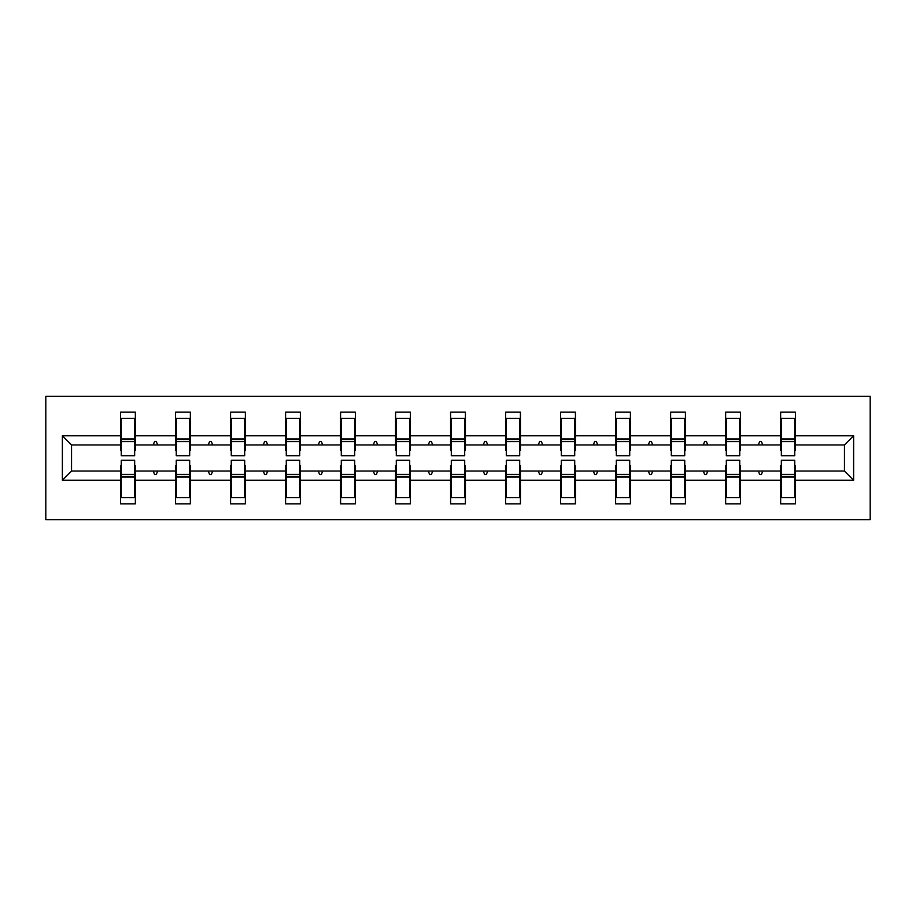 <?xml version="1.0" encoding="UTF-8"?>
<svg xmlns="http://www.w3.org/2000/svg" width="916" height="916" viewBox="0 0 916 916"><rect width="100%" height="100%" fill="white"/><g stroke="black" fill="none" stroke-linecap="round" stroke-linejoin="round"><path stroke-width="1.37" d="M45.8 519.704L870.2 519.704L870.2 396.296L45.8 396.296L45.8 519.704M781.348 465.763L780.638 465.763L780.638 471.042L740.437 471.042L740.437 465.763L739.739 465.763M853.632 480.213L844.46 471.042L844.46 444.958L853.632 435.787L853.632 480.213L795.443 480.213L795.443 503.834L780.638 503.834L780.638 471.042M844.46 444.958L795.443 444.958L795.443 412.166L780.638 412.166L780.638 435.787L740.437 435.787L740.437 450.237L739.739 450.237M781.348 450.237L780.638 450.237L780.638 435.787M726.331 465.763L725.632 465.763L725.632 471.042L685.431 471.042L685.431 465.763L684.733 465.763M780.638 480.213L740.437 480.213L740.437 503.834L725.632 503.834L725.632 471.042M740.437 435.787L740.437 412.166L725.632 412.166L725.632 435.787L685.431 435.787L685.431 450.237L684.733 450.237M726.331 450.237L725.632 450.237L725.632 435.787M671.325 465.763L670.627 465.763L670.627 471.042L630.426 471.042L630.426 465.763L629.716 465.763M725.632 480.213L685.431 480.213L685.431 503.834L670.627 503.834L670.627 471.042M685.431 435.787L685.431 412.166L670.627 412.166L670.627 435.787L630.426 435.787L630.426 450.237L629.716 450.237M671.325 450.237L670.627 450.237L670.627 435.787M616.319 465.763L615.621 465.763L615.621 471.042L575.42 471.042L575.42 465.763L574.71 465.763M670.627 480.213L630.426 480.213L630.426 503.834L615.621 503.834L615.621 471.042M630.426 435.787L630.426 412.166L615.621 412.166L615.621 435.787L575.42 435.787L575.42 450.237L574.71 450.237M616.319 450.237L615.621 450.237L615.621 435.787M561.313 465.763L560.615 465.763L560.615 471.042L520.414 471.042L520.414 465.763L519.704 465.763M615.621 480.213L575.42 480.213L575.42 503.834L560.615 503.834L560.615 471.042M575.42 435.787L575.42 412.166L560.615 412.166L560.615 435.787L520.414 435.787L520.414 450.237L519.704 450.237M561.313 450.237L560.615 450.237L560.615 435.787M506.308 465.763L505.598 465.763L505.598 471.042L465.408 471.042L465.408 465.763L464.698 465.763M560.615 480.213L520.414 480.213L520.414 503.834L505.598 503.834L505.598 471.042M520.414 435.787L520.414 412.166L505.598 412.166L505.598 435.787L465.408 435.787L465.408 450.237L464.698 450.237M506.308 450.237L505.598 450.237L505.598 435.787M451.302 465.763L450.592 465.763L450.592 471.042L410.402 471.042L410.402 465.763L409.692 465.763M505.598 480.213L465.408 480.213L465.408 503.834L450.592 503.834L450.592 471.042M465.408 435.787L465.408 412.166L450.592 412.166L450.592 435.787L410.402 435.787L410.402 450.237L409.692 450.237M451.302 450.237L450.592 450.237L450.592 435.787M396.296 465.763L395.586 465.763L395.586 471.042L355.385 471.042L355.385 465.763L354.687 465.763M450.592 480.213L410.402 480.213L410.402 503.834L395.586 503.834L395.586 471.042M410.402 435.787L410.402 412.166L395.586 412.166L395.586 435.787L355.385 435.787L355.385 450.237L354.687 450.237M396.296 450.237L395.586 450.237L395.586 435.787M341.29 465.763L340.58 465.763L340.58 471.042L300.379 471.042L300.379 465.763L299.681 465.763M395.586 480.213L355.385 480.213L355.385 503.834L340.58 503.834L340.58 471.042M355.385 435.787L355.385 412.166L340.58 412.166L340.58 435.787L300.379 435.787L300.379 450.237L299.681 450.237M341.29 450.237L340.58 450.237L340.58 435.787M286.284 465.763L285.574 465.763L285.574 471.042L245.374 471.042L245.374 465.763L244.675 465.763M340.58 480.213L300.379 480.213L300.379 503.834L285.574 503.834L285.574 471.042M300.379 435.787L300.379 412.166L285.574 412.166L285.574 435.787L245.374 435.787L245.374 450.237L244.675 450.237M286.284 450.237L285.574 450.237L285.574 435.787M231.267 465.763L230.569 465.763L230.569 471.042L190.368 471.042L190.368 465.763L189.669 465.763M285.574 480.213L245.374 480.213L245.374 503.834L230.569 503.834L230.569 471.042M245.374 435.787L245.374 412.166L230.569 412.166L230.569 435.787L190.368 435.787L190.368 450.237L189.669 450.237M231.267 450.237L230.569 450.237L230.569 435.787M176.261 465.763L175.563 465.763L175.563 471.042L135.362 471.042L135.362 503.834L120.557 503.834L120.557 471.042L71.54 471.042L62.368 480.213L62.368 435.787L71.54 444.958L71.54 471.042M230.569 480.213L190.368 480.213L190.368 503.834L175.563 503.834L175.563 471.042M190.368 435.787L190.368 412.166L175.563 412.166L175.563 435.787L135.362 435.787L135.362 412.166L120.557 412.166L120.557 435.787L62.368 435.787M176.261 450.237L175.563 450.237L175.563 435.787M121.256 465.763L120.557 465.763L120.557 471.042M121.256 450.237L120.557 450.237L120.557 435.787M794.745 465.763L795.443 465.763L795.443 480.213M795.443 444.958L795.443 450.237L794.745 450.237M740.437 480.213L740.437 471.042M685.431 480.213L685.431 471.042M630.426 480.213L630.426 471.042M575.42 480.213L575.42 471.042M520.414 480.213L520.414 471.042M465.408 480.213L465.408 471.042M410.402 480.213L410.402 471.042M355.385 480.213L355.385 471.042M300.379 480.213L300.379 471.042M245.374 480.213L245.374 471.042M190.368 480.213L190.368 471.042M853.632 435.787L795.443 435.787M175.563 480.213L135.362 480.213M120.557 480.213L62.368 480.213M758.379 444.958L762.707 444.958L761.425 441.432L759.662 441.432L758.379 444.958L740.437 444.958M780.638 444.958L762.707 444.958M758.379 471.042L759.662 474.568L761.425 474.568L762.707 471.042M703.362 444.958L707.702 444.958L706.408 441.432L704.644 441.432L703.362 444.958L685.431 444.958M725.632 444.958L707.702 444.958M703.362 471.042L704.644 474.568L706.408 474.568L707.702 471.042M648.356 444.958L652.684 444.958L651.402 441.432L649.639 441.432L648.356 444.958L630.426 444.958M670.627 444.958L652.684 444.958M648.356 471.042L649.639 474.568L651.402 474.568L652.684 471.042M593.35 444.958L597.679 444.958L596.396 441.432L594.633 441.432L593.35 444.958L575.42 444.958M615.621 444.958L597.679 444.958M593.35 471.042L594.633 474.568L596.396 474.568L597.679 471.042M538.345 444.958L542.673 444.958L541.39 441.432L539.627 441.432L538.345 444.958L520.414 444.958M560.615 444.958L542.673 444.958M538.345 471.042L539.627 474.568L541.39 474.568L542.673 471.042M483.339 444.958L487.667 444.958L486.385 441.432L484.621 441.432L483.339 444.958L465.408 444.958M505.598 444.958L487.667 444.958M483.339 471.042L484.621 474.568L486.385 474.568L487.667 471.042M428.333 444.958L432.661 444.958L431.379 441.432L429.615 441.432L428.333 444.958L410.402 444.958M450.592 444.958L432.661 444.958M428.333 471.042L429.615 474.568L431.379 474.568L432.661 471.042M373.327 444.958L377.655 444.958L376.373 441.432L374.61 441.432L373.327 444.958L355.385 444.958M395.586 444.958L377.655 444.958M373.327 471.042L374.61 474.568L376.373 474.568L377.655 471.042M318.321 444.958L322.65 444.958L321.367 441.432L319.604 441.432L318.321 444.958L300.379 444.958M340.58 444.958L322.65 444.958M318.321 471.042L319.604 474.568L321.367 474.568L322.65 471.042M263.316 444.958L267.644 444.958L266.361 441.432L264.598 441.432L263.316 444.958L245.374 444.958M285.574 444.958L267.644 444.958M263.316 471.042L264.598 474.568L266.361 474.568L267.644 471.042M208.298 444.958L212.638 444.958L211.356 441.432L209.592 441.432L208.298 444.958L190.368 444.958M230.569 444.958L212.638 444.958M208.298 471.042L209.592 474.568L211.356 474.568L212.638 471.042M153.293 444.958L157.621 444.958L156.338 441.432L154.575 441.432L153.293 444.958L135.362 444.958L135.362 435.787M175.563 444.958L157.621 444.958M153.293 471.042L154.575 474.568L156.338 474.568L157.621 471.042M134.652 465.763L135.362 465.763L135.362 471.042M135.362 444.958L135.362 450.237L134.652 450.237M120.557 444.958L71.54 444.958M844.46 471.042L795.443 471.042M120.557 418.337L121.256 418.337L120.557 418.337M121.256 441.604L121.256 418.337L135.362 418.337L134.652 418.337L134.652 455.71L121.256 455.71L121.256 441.604L134.652 441.604M134.652 474.396L134.652 497.663L120.557 497.663L121.256 497.663L121.256 460.29L134.652 460.29L134.652 474.396L121.256 474.396M175.563 418.337L176.261 418.337L175.563 418.337M176.261 441.604L176.261 418.337L190.368 418.337L189.669 418.337L189.669 455.71L176.261 455.71L176.261 441.604L189.669 441.604M189.669 474.396L189.669 497.663L175.563 497.663L176.261 497.663L176.261 460.29L189.669 460.29L189.669 474.396L176.261 474.396M230.569 418.337L231.267 418.337L230.569 418.337M231.267 441.604L231.267 418.337L245.374 418.337L244.675 418.337L244.675 455.71L231.267 455.71L231.267 441.604L244.675 441.604M244.675 474.396L244.675 497.663L230.569 497.663L231.267 497.663L231.267 460.29L244.675 460.29L244.675 474.396L231.267 474.396M285.574 418.337L286.284 418.337L285.574 418.337M286.284 441.604L286.284 418.337L300.379 418.337L299.681 418.337L299.681 455.71L286.284 455.71L286.284 441.604L299.681 441.604M299.681 474.396L299.681 497.663L285.574 497.663L286.284 497.663L286.284 460.29L299.681 460.29L299.681 474.396L286.284 474.396M340.58 418.337L341.29 418.337L340.58 418.337M341.29 441.604L341.29 418.337L355.385 418.337L354.687 418.337L354.687 455.71L341.29 455.71L341.29 441.604L354.687 441.604M354.687 474.396L354.687 497.663L340.58 497.663L341.29 497.663L341.29 460.29L354.687 460.29L354.687 474.396L341.29 474.396M395.586 418.337L396.296 418.337L395.586 418.337M396.296 441.604L396.296 418.337L410.402 418.337L409.692 418.337L409.692 455.71L396.296 455.71L396.296 441.604L409.692 441.604M409.692 474.396L409.692 497.663L395.586 497.663L396.296 497.663L396.296 460.29L409.692 460.29L409.692 474.396L396.296 474.396M450.592 418.337L451.302 418.337L450.592 418.337M451.302 441.604L451.302 418.337L465.408 418.337L464.698 418.337L464.698 455.71L451.302 455.71L451.302 441.604L464.698 441.604M464.698 474.396L464.698 497.663L450.592 497.663L451.302 497.663L451.302 460.29L464.698 460.29L464.698 474.396L451.302 474.396M505.598 418.337L506.308 418.337L505.598 418.337M506.308 441.604L506.308 418.337L520.414 418.337L519.704 418.337L519.704 455.71L506.308 455.71L506.308 441.604L519.704 441.604M519.704 474.396L519.704 497.663L505.598 497.663L506.308 497.663L506.308 460.29L519.704 460.29L519.704 474.396L506.308 474.396M560.615 418.337L561.313 418.337L560.615 418.337M561.313 441.604L561.313 418.337L575.42 418.337L574.71 418.337L574.71 455.71L561.313 455.71L561.313 441.604L574.71 441.604M574.71 474.396L574.71 497.663L560.615 497.663L561.313 497.663L561.313 460.29L574.71 460.29L574.71 474.396L561.313 474.396M615.621 418.337L616.319 418.337L615.621 418.337M616.319 441.604L616.319 418.337L630.426 418.337L629.716 418.337L629.716 455.71L616.319 455.71L616.319 441.604L629.716 441.604M629.716 474.396L629.716 497.663L615.621 497.663L616.319 497.663L616.319 460.29L629.716 460.29L629.716 474.396L616.319 474.396M670.627 418.337L671.325 418.337L670.627 418.337M671.325 441.604L671.325 418.337L685.431 418.337L684.733 418.337L684.733 455.71L671.325 455.71L671.325 441.604L684.733 441.604M684.733 474.396L684.733 497.663L670.627 497.663L671.325 497.663L671.325 460.29L684.733 460.29L684.733 474.396L671.325 474.396M725.632 418.337L726.331 418.337L725.632 418.337M726.331 441.604L726.331 418.337L740.437 418.337L739.739 418.337L739.739 455.71L726.331 455.71L726.331 441.604L739.739 441.604M739.739 474.396L739.739 497.663L725.632 497.663L726.331 497.663L726.331 460.29L739.739 460.29L739.739 474.396L726.331 474.396M780.638 418.337L781.348 418.337L780.638 418.337M781.348 441.604L781.348 418.337L795.443 418.337L794.745 418.337L794.745 455.71L781.348 455.71L781.348 441.604L794.745 441.604M794.745 474.396L794.745 497.663L780.638 497.663L781.348 497.663L781.348 460.29L794.745 460.29L794.745 474.396L781.348 474.396M121.256 488.858L120.557 488.858M135.362 488.858L134.652 488.858M134.652 476.515L121.256 476.515M134.652 427.142L135.362 427.142M120.557 427.142L121.256 427.142M121.256 439.485L134.652 439.485M189.669 427.142L190.368 427.142M175.563 427.142L176.261 427.142M176.261 439.485L189.669 439.485M244.675 427.142L245.374 427.142M230.569 427.142L231.267 427.142M231.267 439.485L244.675 439.485M176.261 488.858L175.563 488.858M190.368 488.858L189.669 488.858M189.669 476.515L176.261 476.515M231.267 488.858L230.569 488.858M245.374 488.858L244.675 488.858M244.675 476.515L231.267 476.515M299.681 427.142L300.379 427.142M285.574 427.142L286.284 427.142M286.284 439.485L299.681 439.485M354.687 427.142L355.385 427.142M340.58 427.142L341.29 427.142M341.29 439.485L354.687 439.485M286.284 488.858L285.574 488.858M300.379 488.858L299.681 488.858M299.681 476.515L286.284 476.515M341.29 488.858L340.58 488.858M355.385 488.858L354.687 488.858M354.687 476.515L341.29 476.515M409.692 427.142L410.402 427.142M395.586 427.142L396.296 427.142M396.296 439.485L409.692 439.485M396.296 488.858L395.586 488.858M410.402 488.858L409.692 488.858M409.692 476.515L396.296 476.515M464.698 427.142L465.408 427.142M450.592 427.142L451.302 427.142M451.302 439.485L464.698 439.485M451.302 488.858L450.592 488.858M465.408 488.858L464.698 488.858M464.698 476.515L451.302 476.515M519.704 427.142L520.414 427.142M505.598 427.142L506.308 427.142M506.308 439.485L519.704 439.485M506.308 488.858L505.598 488.858M520.414 488.858L519.704 488.858M519.704 476.515L506.308 476.515M574.71 427.142L575.42 427.142M560.615 427.142L561.313 427.142M561.313 439.485L574.71 439.485M561.313 488.858L560.615 488.858M575.42 488.858L574.71 488.858M574.71 476.515L561.313 476.515M629.716 427.142L630.426 427.142M615.621 427.142L616.319 427.142M616.319 439.485L629.716 439.485M616.319 488.858L615.621 488.858M630.426 488.858L629.716 488.858M629.716 476.515L616.319 476.515M684.733 427.142L685.431 427.142M670.627 427.142L671.325 427.142M671.325 439.485L684.733 439.485M671.325 488.858L670.627 488.858M685.431 488.858L684.733 488.858M684.733 476.515L671.325 476.515M739.739 427.142L740.437 427.142M725.632 427.142L726.331 427.142M726.331 439.485L739.739 439.485M726.331 488.858L725.632 488.858M740.437 488.858L739.739 488.858M739.739 476.515L726.331 476.515M794.745 427.142L795.443 427.142M780.638 427.142L781.348 427.142M781.348 439.485L794.745 439.485M781.348 488.858L780.638 488.858M795.443 488.858L794.745 488.858M794.745 476.515L781.348 476.515M134.652 477.041L121.256 477.041M121.256 438.959L134.652 438.959M176.261 438.959L189.669 438.959M231.267 438.959L244.675 438.959M189.669 477.041L176.261 477.041M244.675 477.041L231.267 477.041M286.284 438.959L299.681 438.959M341.29 438.959L354.687 438.959M299.681 477.041L286.284 477.041M354.687 477.041L341.29 477.041M396.296 438.959L409.692 438.959M409.692 477.041L396.296 477.041M451.302 438.959L464.698 438.959M464.698 477.041L451.302 477.041M506.308 438.959L519.704 438.959M519.704 477.041L506.308 477.041M561.313 438.959L574.71 438.959M574.71 477.041L561.313 477.041M616.319 438.959L629.716 438.959M629.716 477.041L616.319 477.041M671.325 438.959L684.733 438.959M684.733 477.041L671.325 477.041M726.331 438.959L739.739 438.959M739.739 477.041L726.331 477.041M781.348 438.959L794.745 438.959M794.745 477.041L781.348 477.041"/></g></svg>
